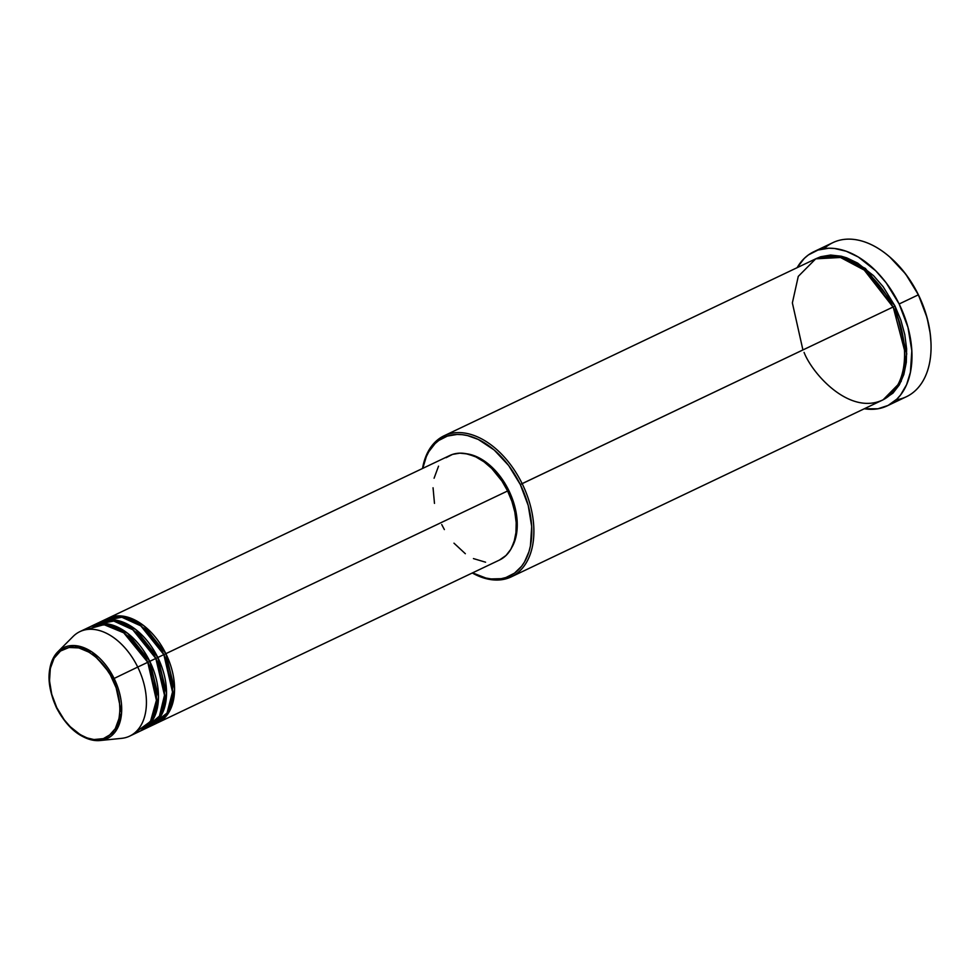 <?xml version="1.0" encoding="UTF-8"?>
<svg xmlns="http://www.w3.org/2000/svg" width="980" height="980" viewBox="0 0 980 980"><rect width="100%" height="100%" fill="white"/><g stroke="black" fill="none" stroke-linecap="round" stroke-linejoin="round"><path stroke-width="1.47" d="M112.578 679.214C120.001 691.513 126.592 726.315 106.244 737.45C85.309 747.373 61.973 721.109 56.791 707.67L51.732 694.281L49.515 680.818L50.323 668.446L54.096 658.229L60.491 651.039L68.98 647.498L78.817 647.915L89.168 652.264L95.893 657.151L105.117 667.049L110.336 674.963L116.253 688.07L119.45 701.631L119.928 710.353L119.046 718.426L115.273 728.655L108.878 735.845L103.402 738.626L93.933 739.545L87.11 737.94L80.201 734.62L70.242 726.731L64.251 719.835L56.791 707.67C49.367 695.371 42.777 660.557 63.124 649.434C84.06 639.499 107.396 665.763 112.578 679.214L114.121 678.454L112.578 679.214M56.742 707.719L56.497 707.83C68.269 729.769 82.798 740.672 100.095 740.537L115.407 731.582L121.557 712.926L114.121 678.454A50.409 32.193 64.5 0 1 100.095 740.537A50.409 32.193 64.5 0 1 56.742 707.719A50.409 32.193 64.5 0 1 57.832 651.786A50.409 32.193 64.5 0 1 114.121 678.454L137.727 667.062L114.121 678.454L92.083 652.031L74.125 645.526L57.832 651.786L73.108 636.461A57.869 36.971 -115.5 0 1 137.727 667.062A57.869 36.971 64.5 0 1 129.666 736.115L139.711 731.337A57.869 36.971 -115.5 0 0 147.772 662.284L123.725 632.811L103.99 624.652L85.211 629.822M466.027 453.716L477.848 457.231L489.584 465.022L500.192 476.415L508.779 490.416L514.61 505.827L517.158 521.323L516.227 535.57L511.683 547.685A56.424 36.04 -115.5 0 0 508.779 490.416L165.865 653.66A57.869 36.971 64.5 0 1 157.804 722.713L499.543 560.009A57.869 36.971 -115.5 0 0 507.591 490.956A57.869 36.971 -115.5 0 0 449.783 455.504L108.045 618.209A57.869 36.971 64.5 0 0 107.053 618.711L125.599 616.616L143.803 625.681L165.865 653.66L164.04 654.567L145.089 629.393L163.868 654.64L140.814 625.889L121.838 617.241L103.121 620.818M100.009 622.043A57.869 36.971 64.5 0 1 157.829 657.494L163.856 654.615L157.829 657.494A57.869 36.971 64.5 0 1 149.769 726.548L155.796 723.681A57.869 36.971 -115.5 0 0 163.856 654.615A57.869 36.971 -115.5 0 0 106.036 619.176L100.009 622.043A57.869 36.971 64.5 0 0 99.017 622.545L117.551 620.45L135.755 629.515L157.829 657.494L155.992 658.389L137.053 633.227L155.832 658.474M144.636 728.728L159.422 716.111L164.493 695.224L155.82 658.45L149.781 661.316L155.82 658.45A57.869 36.971 -115.5 0 0 98 622.998L91.961 625.865A57.869 36.971 64.5 0 0 90.969 626.367L109.515 624.285L127.719 633.337L149.781 661.316A57.869 36.971 64.5 0 1 141.733 730.382L147.76 727.503A57.869 36.971 -115.5 0 0 155.82 658.45L132.766 629.723L113.79 621.063L95.085 624.652M91.961 625.865A57.869 36.971 64.5 0 1 149.781 661.316L147.956 662.223L129.005 637.049L147.956 662.223L137.727 667.062L147.772 662.284A57.869 36.971 -115.5 0 0 89.952 626.832L79.907 631.61A57.869 36.971 64.5 0 1 137.727 667.062A57.869 36.971 -115.5 0 1 121.618 738.344L100.095 740.537M893.197 306.985L904.663 350.791L893.197 306.985L867.57 272.881L893.197 306.985L895.022 306.091L883.139 286.699L873.572 275.699L857.696 263.118L846.683 257.838L841.208 256.209L830.575 255.045L820.713 256.723L816.193 258.61L840.975 256.148L865.401 268.447L895.022 306.091L520.307 484.537A76.685 48.988 64.5 0 1 525.231 560.646A76.685 48.988 64.5 0 1 472.532 572.859L485.847 578.016L491.127 578.935L501.233 578.678L505.962 577.502L514.512 573.141L521.617 566.232L524.533 561.895L528.967 551.679L530.425 545.897L531.699 526.542L528.22 505.484L520.307 484.537L508.645 465.5L494.214 450.028L478.277 439.444L467.497 435.573L462.205 434.667L457.06 434.446L447.37 436.088L438.82 440.449L435.071 443.609L428.799 451.694L426.349 456.57L422.772 468.354A76.685 48.988 64.5 0 1 464.545 434.985A76.685 48.988 64.5 0 1 520.307 484.537L522.144 483.63A78.131 49.907 64.5 0 1 511.266 576.865A78.131 49.907 64.5 0 1 472.287 572.982A78.131 49.907 -115.5 0 0 526.873 561.699A78.131 49.907 -115.5 0 0 522.144 483.63L893.013 307.046L864.238 270.076L840.485 257.483L815.728 258.83L798.271 276.385L792.367 302.906L802.914 349.946M930.988 343.184L930.951 342.302A83.913 53.606 -115.5 0 0 918.419 294.833L918.236 294.894A85.358 54.525 64.5 0 1 930.988 343.184A85.358 54.525 64.5 0 1 896.112 399.828M149.769 726.548A57.869 36.971 64.5 0 1 148.752 727.001L162.251 713.55L166.514 693.019L157.829 657.494L155.992 658.389L164.444 690.741L155.992 658.389M157.804 722.713A57.869 36.971 64.5 0 1 156.788 723.179L170.3 709.716L174.562 689.185L165.865 653.66L508.779 490.416A56.424 36.04 -115.5 0 0 467.007 453.838M511.266 576.865L882.135 400.269A78.131 49.907 -115.5 0 0 893.013 307.046A78.131 49.907 -115.5 0 0 814.968 259.186L444.087 435.782A78.131 49.907 64.5 0 1 522.144 483.63A78.131 49.907 -115.5 0 0 464.741 433.062A78.131 49.907 -115.5 0 0 422.527 468.477A78.131 49.907 64.5 0 1 444.087 435.782M887.255 405.843L906.353 396.753A85.358 54.525 -115.5 0 0 918.236 294.894L899.15 303.984A85.358 54.525 64.5 0 1 887.255 405.843A85.358 54.525 64.5 0 1 864.311 408.758L877.909 408.783L888.113 405.426L896.872 399.117L900.596 394.928L906.586 384.687L910.408 372.302L911.817 350.754L907.958 327.308L899.15 303.984L918.236 294.894A85.358 54.525 -115.5 0 0 832.963 242.599L813.865 251.701A85.358 54.525 64.5 0 1 899.15 303.984L886.153 282.804L875.704 270.774L858.358 257.042L846.328 251.272L834.458 248.467L828.725 248.222L817.957 250.059L808.427 254.91L804.249 258.426L797.132 267.675A85.358 54.525 64.5 0 1 813.865 251.701M141.733 730.382A57.869 36.971 64.5 0 1 140.716 730.835L154.215 717.372L158.478 696.841L149.781 661.316L147.956 662.223L156.396 694.575L147.956 662.223M889.865 257.079L905.655 274.008L918.419 294.833L927.08 317.753L930.179 333.237L930.951 342.363M895.022 306.091L900.877 320.215L904.797 334.658L906.623 348.892L906.304 362.343L903.842 374.495L899.334 384.907L892.939 393.151L883.139 399.779L901.147 381.477L906.757 353.829L895.022 306.091M446.096 457.685L452.552 454.389L459.853 453.152L467.73 453.997L475.876 456.925L483.973 461.801L491.703 468.44L501.993 481.131L507.591 490.956L511.928 501.417L514.831 512.124L516.191 522.659L515.946 532.618L514.12 541.634L510.788 549.339L506.048 555.44L499.518 560.021M485.578 562.202L473.438 558.588M465.341 553.712L453.973 543.165M444.369 529.568L441.723 524.557M434.483 503.389L433.05 487.771M434.079 478.24L438.538 466.174M108.045 618.209A57.869 36.971 64.5 0 1 165.865 653.66L164.04 654.567L172.48 686.919L164.04 654.567M804.078 352.408C812.346 373.846 849.538 415.716 882.919 399.889C915.369 382.139 904.859 326.659 893.013 307.046M824.107 248.614A85.358 54.525 64.5 0 1 890.073 257.25A85.358 54.525 64.5 0 1 918.236 294.894L918.419 294.833A83.913 53.606 -115.5 0 0 890.734 257.826L890.073 257.25M134.407 733.126L150.467 721.488L156.408 700.32L147.772 662.284M151.594 725.212L167.017 713.06L172.517 692.027L163.856 654.615M101.356 624.468L102.373 623.513M148.727 723.975L150.124 723.779M56.497 707.83C46.109 684.297 46.55 665.616 57.832 651.786"/></g></svg>
